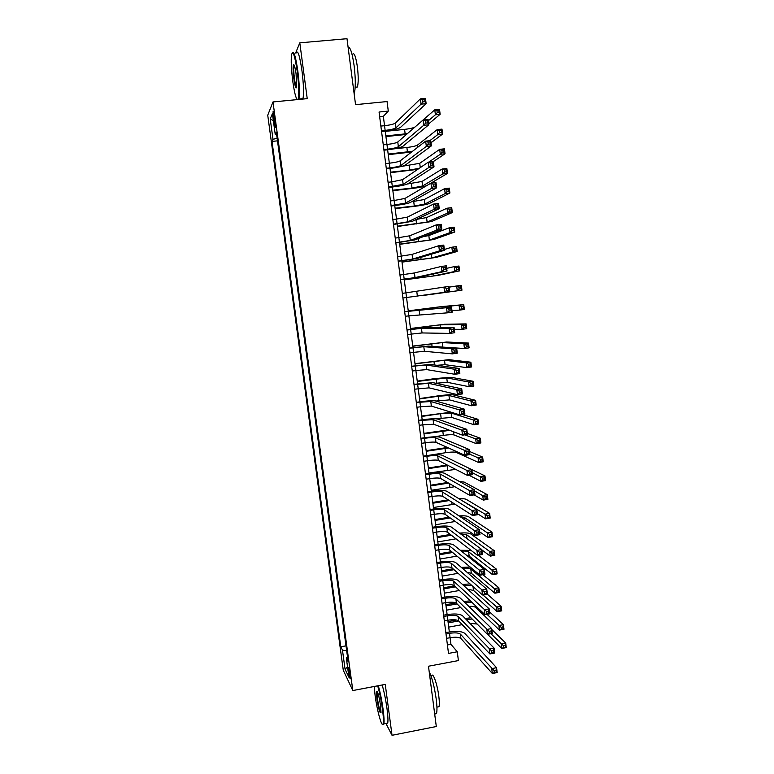 <?xml version="1.0" encoding="UTF-8"?>
<svg xmlns="http://www.w3.org/2000/svg" width="774" height="774" viewBox="0 0 774 774"><rect width="100%" height="100%" fill="white"/><g stroke="black" fill="none" stroke-linecap="round" stroke-linejoin="round"><path stroke-width="1.16" d="M350.206 674.86C349.345 669.413 348.697 666.936 348.242 667.449L348.513 671.348C349.374 676.776 350.022 679.253 350.477 678.759L350.206 674.86M267.736 115.2L343.288 670.274L352.818 690.553L272.99 101.945L267.736 115.2M385.926 723.448L392.031 735.3L436.304 726.525L428.477 666.221L458.401 660.59L457.279 651.776L450.923 644.297L450.081 637.708C455.47 636.886 459.088 637.157 460.936 638.531L492.341 673.496L491.732 668.62L496.569 667.691L464.739 633.326C461.943 631.303 456.525 630.916 448.485 632.155L445.834 632.639M272.99 101.945L307.23 98.646L299.799 42.841L295.649 52.99M299.799 42.841L346.994 38.7L355.556 104.654L387.068 101.558L388.287 111.098L379.057 112.017L448.504 653.42L457.279 651.776M273.474 118.441L274.044 122.65C274.625 126.588 275.08 128.136 275.38 127.294L274.412 116.274C273.822 112.327 273.377 110.779 273.067 111.63L273.474 118.441L274.683 118.325M347.555 657.261L346.317 657.948L348.145 661.625L276.328 132.315L275.254 134.579L276.647 134.686M346.317 657.948L348.948 677.308L345.049 669.142L342.485 650.228L340.773 646.793L272.003 141.41L272.999 139.31L270.223 118.896L272.409 113.643L275.254 134.579M392.031 735.3L385.249 684.39L352.818 690.553M380.856 126.075L384.543 125.707L383.343 116.332L388.287 111.098M449.346 632L447.836 620.216C453.235 619.394 456.853 619.626 458.692 620.922L489.894 653.953L489.284 649.057L494.122 648.148L462.504 615.717C459.717 613.821 454.299 613.492 446.25 614.72L443.599 615.195M447.12 614.566L445.592 602.675C451 601.862 454.619 602.056 456.447 603.275L487.446 634.341L486.827 629.436L491.674 628.546L460.259 598.07C457.492 596.29 452.074 596.019 444.015 597.238L441.354 597.712M444.876 597.093L443.347 585.096C448.756 584.283 452.374 584.447 454.193 585.57L484.979 614.682L484.36 609.757L489.226 608.886L458.014 580.374C455.257 578.72 449.839 578.497 441.77 579.707L439.1 580.171M442.641 579.562L441.093 567.468C446.511 566.665 450.12 566.781 451.939 567.835L482.512 594.974L481.892 590.03L486.759 589.169L455.77 562.63C453.022 561.102 447.604 560.937 439.516 562.137L436.846 562.592M440.387 561.992L438.829 549.792C444.257 548.998 447.865 549.076 449.675 550.043L480.035 575.198L479.416 570.245L484.292 569.393L453.506 544.838C450.778 543.435 445.36 543.329 437.262 544.519L434.591 544.973M438.132 544.383L436.555 532.077M435.868 526.717L434.282 514.313M433.604 509.011L432.008 496.502C437.455 495.718 441.074 495.689 442.854 496.405L472.566 515.532L471.937 510.54L476.842 509.727L446.704 491.2C444.005 490.165 438.587 490.232 430.46 491.403L427.77 491.829M431.331 491.267L429.715 478.642C435.182 477.868 438.79 477.8 440.561 478.429L470.06 495.534L469.431 490.523L474.346 489.729L444.421 473.224C441.741 472.314 436.323 472.44 428.177 473.601L425.487 474.027M429.057 473.465L427.432 460.743C432.889 459.969 436.507 459.862 438.278 460.404L467.544 475.468L466.916 470.447L471.84 469.663L442.138 455.209C439.468 454.425 434.05 454.609 425.894 455.76L423.204 456.176M426.774 455.625L425.129 442.796C430.605 442.031 434.214 441.877 435.975 442.341L465.019 455.354L464.39 450.313L469.325 449.549L439.845 437.146C437.184 436.488 431.776 436.729 423.601 437.871L420.901 438.278M424.481 437.736L422.827 424.8L433.672 424.229L462.494 435.172L461.865 430.121L466.799 429.367L437.542 419.024C434.901 418.502 429.483 418.802 421.308 419.934L418.599 420.33M422.188 419.808L420.514 406.756L431.36 406.069L459.959 414.941L459.33 409.872L464.274 409.136L435.24 400.864C432.608 400.468 427.2 400.826 419.005 401.948L416.296 402.345M419.885 401.822L418.202 388.674M417.573 383.798L415.88 370.533L426.716 369.604L454.87 374.287L454.232 369.188L459.205 368.482L430.615 364.399L411.662 366.228M415.261 365.725L413.548 352.354L424.394 351.299L452.316 353.873L451.677 348.764L456.65 348.068L428.293 346.094L409.34 348.097M412.948 347.603L411.217 334.116L422.053 332.946L449.752 333.401L449.104 328.273L454.096 327.596L425.961 327.741L407.008 329.918M410.617 329.434L408.875 315.84L447.178 312.86L446.53 307.723L451.532 307.065L404.667 311.699M408.285 311.216L406.534 297.526L444.595 292.272L443.957 287.115L448.959 286.467L449.597 291.624L402.906 298L406.534 297.516L404.192 279.23M399.964 275.002L403.593 274.538L401.841 260.886M397.594 256.552L401.242 256.107L399.49 242.485M395.224 238.063L398.871 237.628L397.13 224.044M392.844 219.526L396.501 219.09L394.759 205.555M390.464 200.93L394.121 200.514L392.389 187.018M388.074 182.296L391.741 181.88L390.009 168.432M385.675 163.604L389.341 163.208L387.629 149.788M383.265 144.864L386.952 144.477L385.229 131.106M379.657 116.71L383.343 116.332M447.411 644.955L450.923 644.297M277.131 138.285L272.999 139.31M277.479 140.849L272.003 141.41M345.997 645.835L340.773 646.793M342.485 650.228L346.646 650.595M273.377 120.792L270.223 118.896M345.049 669.142L347.545 666.995M381.466 130.777L385.142 130.4C390.754 129.742 394.363 128.89 395.959 127.836L421.037 104.161L420.379 98.869L425.468 98.366L426.126 103.658L400.535 127.371C398.107 128.939 392.699 130.216 384.33 131.203L381.553 131.493M385.142 130.4L384.543 125.707C390.154 125.04 393.763 124.179 395.359 123.105L420.379 98.869L422.672 99.759L422.943 101.887L424.974 101.684L424.713 99.556L422.672 99.759M424.974 101.684L426.126 103.658L421.037 104.161L422.943 101.887M424.713 99.556L425.468 98.366M406.495 134.415L385.936 136.572M385.268 131.367L404.579 129.384C409.746 128.774 413.229 127.981 415.028 126.994M385.849 135.914L407.395 133.641M428.274 120.812L435.394 114.775L434.775 109.821L439.526 109.337L440.145 114.291L428.651 123.879M383.875 149.556L387.551 149.169C393.144 148.502 396.752 147.689 398.368 146.731L423.688 125.311L423.03 120.028L434.775 109.821L436.952 110.672L437.194 112.665L439.1 112.472L438.858 110.489L436.952 110.672M439.1 112.472L440.145 114.291L435.394 114.775L437.194 112.665M438.858 110.489L439.526 109.337M297.884 99.546L298.077 99.188C299.228 94.844 298.938 85.537 297.216 71.276C294.807 55.486 292.911 49.991 291.527 54.78C290.869 60.566 291.285 69.399 292.785 81.27C294.246 91.661 295.716 97.776 297.197 99.614M292.349 52.729C293.907 50.736 295.736 56.86 297.835 71.102C299.48 84.521 299.848 93.828 298.928 99.033L298.803 99.459M296.074 73.849L296.703 87.056C295.987 89.426 295.039 86.688 293.859 78.851C292.988 71.769 292.843 67.106 293.423 64.861C294.178 64 295.068 66.999 296.074 73.849M294.197 65.161L293.946 65.684C293.52 68.16 293.694 72.495 294.459 78.677C295.184 83.824 295.91 86.746 296.626 87.443M348.107 47.282C350.264 46.808 352.276 53.019 354.153 65.906C355.682 79.219 355.682 88.488 354.153 93.702L354.134 93.751M352.489 54.412C354.134 52.042 355.769 56.241 357.404 67.019C358.497 76.587 358.478 83.253 357.346 87.027L355.585 87.201M296.229 52.932C297.797 49.671 299.712 55.602 301.966 70.715C303.611 84.134 303.95 93.441 302.982 98.646L302.857 99.062M374.21 686.49L375.08 695.255C377.035 710.493 381.901 728.121 383.101 723.913C383.681 721.9 383.478 717.053 382.491 709.371C381.214 700.267 379.608 692.42 377.683 685.832M378.293 685.716C380.237 692.449 381.843 700.364 383.111 709.448C384.049 716.608 384.301 721.407 383.875 723.854L382.637 724.445M380.585 705.743L381.002 712.467C380.005 713.986 378.631 709.4 376.88 698.69L376.57 691.395C377.693 691.201 379.028 695.99 380.585 705.743M377.296 691.646L377.489 698.758C378.631 706.323 379.802 710.938 380.982 712.612M429.173 671.619C432.076 677.627 434.427 686.809 436.226 699.164C437.107 706.265 437.194 711.054 436.497 713.531L434.698 714.121M431.679 675.954C432.821 671.561 437.358 684.332 438.829 696.368C439.458 701.486 439.516 704.94 438.993 706.73L437.552 707.01M382.163 684.98C384.127 691.704 385.752 699.609 387.01 708.694C387.938 715.853 388.18 720.652 387.735 723.1L386.255 723.39M387.551 149.169L386.952 144.477C392.553 143.809 396.153 142.987 397.768 142.01L423.03 120.028L428.109 119.515L428.767 124.788L402.935 146.247C400.487 147.679 395.079 148.898 386.719 149.895L383.952 150.185M427.364 120.763L425.323 120.967L425.594 123.085L427.625 122.873L427.364 120.763L428.109 119.515M427.625 122.873L428.767 124.788L423.688 125.311L425.594 123.085M425.323 120.967L423.03 120.028M386.274 168.277L389.941 167.881C395.533 167.203 399.142 166.439 400.768 165.578L426.329 146.402L425.671 141.129L430.741 140.597L431.399 145.86L405.324 165.085C402.857 166.371 397.459 167.523 389.109 168.529L386.342 168.829M389.941 167.881L389.341 163.208C394.943 162.53 398.542 161.756 400.168 160.866L425.671 141.129L427.974 142.106L428.235 144.225L430.267 144.003L430.005 141.894L427.974 142.106M430.267 144.003L431.399 145.86L426.329 146.402L428.235 144.225M430.005 141.894L430.741 140.597M388.664 186.96L403.157 184.367L428.96 167.426L428.303 162.172L433.363 161.621L434.021 166.865L407.704 183.864C405.228 185.015 399.819 186.108 391.489 187.124L388.732 187.434M392.331 186.544L391.741 181.88L402.557 179.674L428.303 162.172L430.605 163.188L430.866 165.297L432.898 165.075L432.637 162.966L430.605 163.188M432.898 165.075L434.021 166.865L428.96 167.426L430.866 165.297M432.637 162.966L433.363 161.621M391.054 205.584L405.537 203.117L431.592 188.382L430.934 183.148L435.985 182.587L436.642 187.811L410.085 202.595C407.588 203.61 402.19 204.636 393.869 205.661L391.112 205.981M394.721 205.168L394.121 200.514L404.947 198.434L430.934 183.148L433.237 184.212L433.498 186.311L435.52 186.079L435.259 183.98L433.237 184.212M435.52 186.079L436.642 187.811L431.592 188.382L433.498 186.311M435.259 183.98L435.985 182.587M411.575 152.033L388.248 154.655M394.053 148.85L406.872 147.486C412.271 146.847 415.793 146.054 417.438 145.125L437.233 129.606L441.983 129.123L442.593 134.057L431.012 142.745M388.171 154.065L412.581 151.259M429.783 140.704L437.852 134.55L437.233 129.606L439.409 130.506L439.661 132.48L441.557 132.286L441.315 130.303L439.409 130.506M441.557 132.286L442.593 134.057L437.852 134.55L439.661 132.48M441.315 130.303L441.983 129.123M417.757 169.342L390.551 172.679M401.909 166.342L419.731 163.314L439.69 149.343L444.421 148.84L445.031 153.765L433.256 161.64M390.493 172.167L409.736 170.057L419.334 168.268M428.728 162.124L440.3 154.268L439.69 149.343L441.867 150.272L442.109 152.246L444.015 152.043L443.763 150.069L441.867 150.272M444.015 152.043L445.031 153.765L440.3 154.268L442.109 152.246M443.763 150.069L444.421 148.84M392.795 190.22L412.01 188.063L422.575 185.973L442.747 173.937L442.138 169.022L446.859 168.509L447.469 173.415L426.948 185.479C424.433 186.582 419.16 187.627 411.129 188.604L392.853 190.665M407.434 184.009L422.014 181.445L442.138 169.022L444.315 169.99L444.557 171.963L446.453 171.751L446.211 169.777L444.315 169.99M446.453 171.751L447.469 173.415L442.747 173.937L444.557 171.963M446.211 169.777L446.859 168.509M395.108 208.225L414.293 206.019L424.858 204.046L445.185 193.548L444.576 188.653L449.297 188.121L449.897 193.007L429.222 203.543C426.687 204.52 421.414 205.507 413.393 206.494L395.156 208.603M411.536 201.782L424.287 199.528L444.576 188.653L446.753 189.649L447.004 191.613L448.891 191.401L448.649 189.437L446.753 189.649M448.891 191.401L449.897 193.007L445.185 193.548L447.004 191.613M448.649 189.437L449.297 188.121M393.444 224.16L407.917 221.809L434.204 209.29L433.556 204.065L438.597 203.485L439.245 208.699L412.455 221.277L393.482 224.479M397.091 223.734L396.501 219.09L407.327 217.136L433.556 204.065L435.859 205.168L436.12 207.258L438.142 207.026L437.881 204.936L435.859 205.168M438.142 207.026L439.245 208.699L434.204 209.29L436.12 207.258M437.881 204.936L438.597 203.485M397.401 226.192L427.122 222.08L447.614 213.102L447.004 208.225L451.716 207.674L452.326 212.56L431.486 221.567L397.439 226.492M416.431 219.4L426.561 217.571L447.004 208.225L449.191 209.261L449.433 211.215L451.319 210.992L451.078 209.038L449.191 209.261M451.319 210.992L452.326 212.56L447.614 213.102L449.433 211.215M451.078 209.038L451.716 207.674M395.814 242.688L410.288 240.453L436.817 230.12L436.168 224.915L441.199 224.325L441.848 229.52L414.816 239.911L395.843 242.93M399.461 242.252L398.871 237.628L409.698 235.799L436.168 224.915L438.471 226.056L438.732 228.146L440.754 227.904L440.493 225.824L438.471 226.056M440.754 227.904L441.848 229.52L436.817 230.12L438.732 228.146M440.493 225.824L441.199 224.325M399.694 244.11L429.386 240.066L450.042 232.606L449.433 227.74L454.135 227.179L454.744 232.045L433.74 239.534L399.723 244.332M423.291 236.65L428.825 235.567L449.433 227.74L451.619 228.814L451.861 230.758L453.748 230.536L453.506 228.582L451.619 228.814M453.748 230.536L454.744 232.045L450.042 232.606L451.861 230.758M453.506 228.582L454.135 227.179M398.184 261.167L412.658 259.048L439.419 250.902L438.771 245.716L443.792 245.097L444.44 250.283L417.176 258.487L398.204 261.331M401.832 260.722L401.242 256.107L412.068 254.404L438.771 245.716L441.074 246.896L441.335 248.967L443.347 248.725L443.096 246.645L441.074 246.896M443.347 248.725L444.44 250.283L439.419 250.902L441.335 248.967M443.096 246.645L443.792 245.097M401.987 261.98L431.65 258.003L452.461 252.063L451.852 247.206L456.554 246.625L457.153 251.482L435.994 257.461L402.006 262.134M444.344 249.489L451.852 247.206L454.038 248.309L454.28 250.254L456.167 250.021L455.925 248.077L454.038 248.309M456.167 250.021L457.153 251.482L452.461 252.063L454.28 250.254M455.925 248.077L456.554 246.625M400.555 279.598L415.019 277.595L442.012 271.616L441.364 266.44L446.375 265.811L447.024 270.987L419.527 277.024L400.564 279.685M404.183 279.143L403.593 274.538L414.429 272.961L441.364 266.44L443.676 267.659L443.937 269.739L445.94 269.487L445.689 267.407L443.676 267.659M445.94 269.487L447.024 270.987L442.012 271.616L443.937 269.739M445.689 267.407L446.375 265.811M404.27 279.811L433.895 275.892L454.87 271.451L454.27 266.614L458.953 266.024L459.553 270.861L438.239 275.341L404.28 279.888M446.695 268.355L454.27 266.614L456.457 267.756L456.699 269.691L458.576 269.458L458.334 267.514L456.457 267.756M458.576 269.458L459.553 270.861L454.87 271.451L456.699 269.691M458.334 267.514L458.953 266.024M402.316 293.394L443.957 287.115L446.269 288.373L446.521 290.443L448.533 290.182L448.272 288.112L446.269 288.373M448.533 290.182L449.597 291.624L444.595 292.272L446.521 290.443M448.272 288.112L448.959 286.467M424.636 295.262L457.279 290.801L456.679 285.964L461.352 285.364L461.952 290.192L424.636 295.262M449.046 287.164L456.679 285.964L458.866 287.144L459.108 289.079L460.975 288.837L460.743 286.902L458.866 287.144M460.975 288.837L461.952 290.192L457.279 290.801L459.108 289.079M460.743 286.902L461.352 285.364M405.257 316.324L408.885 315.84L408.295 311.264L446.53 307.723L448.852 309.019L449.104 311.08L451.107 310.819L450.855 308.758L448.852 309.019M404.676 311.738L408.295 311.264M450.855 308.758L451.532 307.065L452.171 312.203L447.178 312.86L449.104 311.08M452.171 312.203L451.107 310.819M451.977 310.616L459.679 310.093L459.079 305.275L463.742 304.656L442.148 306.523L408.237 310.858M408.246 310.896L437.823 307.094L459.079 305.275L461.265 306.485L461.507 308.41L463.374 308.168L463.142 306.233L461.265 306.485M463.142 306.233L463.742 304.656L464.342 309.474L459.679 310.093L461.507 308.41M464.342 309.474L463.374 308.168M407.608 334.61L411.226 334.116L410.636 329.56L421.472 328.35L449.104 328.273L451.426 329.608L451.677 331.669L453.68 331.388L453.419 329.337L451.426 329.608M407.018 330.043L410.636 329.56M453.419 329.337L454.096 327.596L454.735 332.723L449.752 333.401L451.677 331.669M454.735 332.723L453.68 331.388M454.309 329.318L462.068 329.327L461.468 324.519L466.132 323.89L444.382 324.287L410.501 328.486M410.51 328.602L440.058 324.867L461.468 324.519L463.665 325.767L463.897 327.692L465.764 327.441L465.532 325.515L463.665 325.767M465.532 325.515L466.132 323.89L466.722 328.689L462.068 329.327L463.897 327.692M466.722 328.689L465.764 327.441M409.949 352.847L413.558 352.354L412.977 347.797L423.813 346.713L451.677 348.764L453.99 350.138L454.251 352.189L456.244 351.909L455.983 349.858L453.99 350.138M409.359 348.29L412.977 347.797M455.983 349.858L456.65 348.068L457.289 353.176L452.316 353.873L454.251 352.189M457.289 353.176L456.244 351.909M441.741 347.033L464.448 348.513L463.858 343.714L468.512 343.076L446.608 342.002L412.745 346.075M412.774 346.268L442.293 342.592L463.858 343.714L466.045 345.001L466.287 346.916L468.154 346.665L467.912 344.74L466.045 345.001M467.912 344.74L468.512 343.076L469.102 347.865L464.448 348.513L466.287 346.916M469.102 347.865L468.154 346.665M412.281 371.046L415.88 370.533L415.299 365.996L426.135 365.028L454.232 369.188L456.554 370.601L456.805 372.652L458.798 372.362L458.547 370.32L456.554 370.601M411.7 366.499L415.299 365.996M458.547 370.32L459.205 368.482L459.833 373.581L454.87 374.287L456.805 372.652M459.833 373.581L458.798 372.362M436.884 365.299L445.069 364.68L466.828 367.64L466.238 362.861L470.882 362.213L448.823 359.668L414.999 363.625M415.028 363.877L444.518 360.268L466.238 362.861L468.434 364.177L468.667 366.092L470.534 365.831L470.292 363.915L468.434 364.177M470.292 363.915L470.882 362.213L471.472 366.982L466.828 367.64L468.667 366.092M471.472 366.982L470.534 365.831M414.603 389.187L429.048 387.861L457.424 394.643L456.786 389.554L461.739 388.838L432.927 382.656L413.984 384.31M414.022 384.659L428.467 383.294L456.786 389.554L459.108 391.015L459.359 393.047L461.343 392.757L461.091 390.725L459.108 391.015M461.091 390.725L461.739 388.838L462.378 393.918L457.424 394.643L459.359 393.047M462.378 393.918L461.343 392.757M435.752 383.265L447.295 382.308L469.199 386.719L468.609 381.959L473.243 381.292L451.029 377.286L435.191 378.554L417.234 381.127M417.273 381.447L446.733 377.906L468.609 381.959L470.805 383.304L471.047 385.21L472.904 384.939L472.662 383.033L470.805 383.304M472.662 383.033L473.243 381.292L473.833 386.052L469.199 386.719L471.047 385.21M473.833 386.052L472.904 384.939M416.925 407.288L420.524 406.756L419.943 402.238L430.779 401.522L459.33 409.872L461.652 411.362L461.904 413.393L463.887 413.093L463.636 411.062L461.652 411.362M416.344 402.77L419.943 402.238M463.636 411.062L464.274 409.136L464.913 414.196L459.959 414.941L461.904 413.393M464.913 414.196L463.887 413.093M435.849 401.038L449.501 399.887L471.569 405.75L470.979 401L475.604 400.313L453.245 394.866C450.574 394.517 445.292 394.885 437.397 395.969L419.469 398.581M419.518 398.978L438.374 396.23L448.949 395.495L470.979 401L473.175 402.374L473.407 404.28L475.265 404.009L475.033 402.103L473.175 402.374M475.033 402.103L475.604 400.313L476.194 405.063L471.569 405.75L473.407 404.28M476.194 405.063L475.265 404.009M419.247 425.332L422.827 424.8L422.256 420.292L433.092 419.692L461.865 430.121L464.187 431.65L464.439 433.672L466.422 433.372L466.171 431.35L464.187 431.65M418.666 420.824L422.256 420.292M466.171 431.35L466.799 429.367L467.438 434.417L462.494 435.172L464.439 433.672M467.438 434.417L466.422 433.372M451.136 412.203L421.704 415.996M421.762 416.46L440.58 413.664L451.155 413.035L473.34 419.982L477.955 419.285L462.494 414.554M435.926 418.792L451.706 417.418L473.93 424.723L473.34 419.982L475.536 421.395L475.768 423.301L477.626 423.02L477.394 421.124L475.536 421.395M477.394 421.124L477.955 419.285L478.545 424.026L473.93 424.723L475.768 423.301M478.545 424.026L477.626 423.02M421.549 443.338L425.129 442.796L424.558 438.297C430.034 437.533 433.643 437.378 435.394 437.813L464.39 450.313L466.722 451.881L466.974 453.903L468.947 453.593L468.696 451.571L466.722 451.881M420.979 438.848L424.558 438.297M468.696 451.571L469.325 449.549L469.953 454.58L465.019 455.354L466.974 453.903M469.953 454.58L468.947 453.593M448.494 429.86L423.92 433.363M423.988 433.895L449.791 430.344M433.972 436.817L443.338 435.394C448.61 434.659 452.132 434.495 453.912 434.911L476.281 443.647L475.691 438.926L480.306 438.21L467.312 433.44M464.777 434.824L475.691 438.926L477.897 440.367L478.129 442.264L479.977 441.973L479.745 440.087L477.897 440.367M479.745 440.087L480.306 438.21L480.886 442.941L476.281 443.647L478.129 442.264M480.886 442.941L479.977 441.973M423.852 461.304L427.432 460.743L426.861 456.263C432.318 455.489 435.936 455.373 437.697 455.896L466.916 470.447L469.247 472.053L469.499 474.065L471.463 473.746L471.211 471.734L469.247 472.053M423.281 456.815L426.861 456.263M471.211 471.734L471.84 469.663L472.459 474.685L467.544 475.468L469.499 474.065M472.459 474.685L471.463 473.746M447.43 447.478L426.145 450.691M426.213 451.29L448.504 447.952M427.325 455.547L445.524 452.722C450.797 451.987 454.319 451.861 456.109 452.355L478.622 462.523L478.042 457.811L482.647 457.086L469.566 451.494M469.915 454.261L478.042 457.811L480.238 459.292L480.48 461.178L482.318 460.888L482.086 459.001L480.238 459.292M482.086 459.001L482.647 457.086L483.228 461.797L478.622 462.523L480.48 461.178M483.228 461.797L482.318 460.888M426.155 479.212L429.725 478.642L429.154 474.172C434.611 473.398 438.219 473.32 439.99 473.93L469.431 490.523L471.763 492.158L472.014 494.17L473.978 493.851L473.727 491.848L471.763 492.158M425.584 474.733L429.154 474.172M473.727 491.848L474.346 489.729L474.965 494.731L470.06 495.534L472.014 494.17M474.965 494.731L473.978 493.851M447.237 465.019L428.351 467.98M428.438 468.638L448.252 465.542M428.989 472.972L455.712 469.383M469.015 475.236L480.964 481.341L480.383 476.639L484.979 475.904L461.188 464.487M472.198 472.585L482.589 478.158L482.821 480.035L484.659 479.745L484.427 477.858L482.589 478.158M484.427 477.858L484.979 475.904L485.559 480.606L480.964 481.341L482.821 480.035M485.559 480.606L484.659 479.745M428.448 497.072L432.008 496.502L431.437 492.041C436.884 491.258 440.503 491.219 442.283 491.916L471.937 510.54L474.269 512.214L474.52 514.217L476.484 513.897L476.233 511.895L474.269 512.214M427.877 492.612L431.437 492.041M476.233 511.895L476.842 509.727L477.461 514.72L472.566 515.532L474.52 514.217M477.461 514.72L476.484 513.897M447.585 482.492L430.557 485.211M430.654 485.946L448.591 483.082M431.205 490.271L454.87 486.72M474.104 494.876L483.295 500.11L482.715 495.428L487.31 494.673L464.197 482.096L459.33 481.447M474.481 490.851L484.921 496.966L485.153 498.853L486.991 498.543L486.759 496.666L484.921 496.966M486.759 496.666L487.31 494.673L487.891 499.365L483.295 500.11L485.153 498.853M487.891 499.365L486.991 498.543M430.731 514.894L434.291 514.313C439.729 513.52 443.338 513.53 445.137 514.333L475.062 535.482L474.433 530.5L479.329 529.677L448.978 509.128C446.269 507.967 440.851 507.976 432.734 509.147L430.054 509.592M430.16 510.443L433.721 509.863C439.158 509.079 442.776 509.069 444.566 509.853L476.765 532.212L477.016 534.205L478.98 533.876L478.729 531.883L476.765 532.212M478.729 531.883L479.329 529.677L479.948 534.65L475.062 535.482L477.016 534.205M479.948 534.65L478.98 533.876M448.272 499.888L432.763 502.413M432.859 503.216L449.288 500.546M433.411 507.521L454.822 504.116M460.511 499.694L485.046 514.159L489.623 513.394L466.364 499.414C465.203 498.795 462.707 498.553 458.866 498.679M477.326 513.626L485.627 518.832L485.046 514.159L487.252 515.736L487.485 517.603L489.323 517.303L489.091 515.426L487.252 515.736M489.091 515.426L489.623 513.394L490.203 518.067L485.627 518.832L487.485 517.603M490.203 518.067L489.323 517.303M433.014 532.667L436.565 532.077C441.993 531.283 445.611 531.322 447.411 532.212L477.548 555.364L476.929 550.401L481.815 549.559L451.242 527.007C448.523 525.72 443.105 525.672 434.998 526.862L432.327 527.307M432.443 528.226L435.994 527.636C441.422 526.842 445.04 526.881 446.84 527.742L479.261 552.152L479.512 554.145L481.467 553.807L481.225 551.814L479.261 552.152M481.225 551.814L481.815 549.559L482.434 554.523L477.548 555.364L479.512 554.145M482.434 554.523L481.467 553.807M449.21 517.216L434.959 519.567M435.065 520.438L450.226 517.932M435.617 524.733L455.257 521.482M460.288 516.78L464.294 517.39L487.368 532.841L491.945 532.067L468.531 516.684C467.061 515.881 463.878 515.619 458.992 515.91M479.599 531.786L487.949 537.504L487.368 532.841L489.574 534.447L489.807 536.314L491.645 536.005L491.413 534.137L489.574 534.447M491.413 534.137L491.945 532.067L492.516 536.721L487.949 537.504L489.807 536.314M492.516 536.721L491.645 536.005M435.288 550.401L438.829 549.792L438.268 545.37C443.686 544.567 447.304 544.644 449.113 545.593L481.747 572.034L481.999 574.018L483.953 573.679L483.702 571.686L481.747 572.034M434.717 545.97L438.268 545.37M483.702 571.686L484.292 569.393L484.911 574.337L480.035 575.198L481.999 574.018M484.911 574.337L483.953 573.679M450.342 534.466L437.146 536.682M437.271 537.611L451.358 535.24M437.813 541.906L456.021 538.83M460.685 533.973L466.461 534.631L489.681 551.465L494.247 550.682L470.698 533.915C468.938 532.918 465.213 532.657 459.514 533.102M481.854 549.908L490.261 556.119L489.681 551.465L491.896 553.11L492.129 554.977L493.957 554.658L493.725 552.791L491.896 553.11M493.725 552.791L494.247 550.682L494.828 555.335L490.261 556.119L492.129 554.977M494.828 555.335L493.957 554.658M437.552 568.077L441.093 567.468L440.532 563.056C445.94 562.253 449.559 562.359 451.377 563.385L484.234 591.858L484.476 593.832L486.43 593.484L486.178 591.51L484.234 591.858M436.991 563.666L440.532 563.056M486.178 591.51L486.759 589.169L487.378 594.103L482.512 594.974L484.476 593.832M487.378 594.103L486.43 593.484M451.619 551.649L439.332 553.749M439.458 554.755L452.635 552.501M440.009 559.031L456.999 556.109M461.42 551.156C465.106 550.894 467.506 551.127 468.628 551.823L491.993 570.051L496.55 569.248L478.264 555.239M466.78 555.432L469.17 556.119L492.574 574.685L491.993 570.051L494.209 571.725L494.431 573.582L496.26 573.263L496.028 571.406L494.209 571.725M496.028 571.406L496.55 569.248L497.131 573.882L492.574 574.685L494.431 573.582M471.076 550.391L460.307 550.266M497.131 573.882L496.26 573.263M439.816 585.715L443.347 585.096L442.786 580.694C448.194 579.881 451.813 580.036 453.632 581.139L486.701 611.624L486.952 613.598L488.897 613.24L488.646 611.266L486.701 611.624M439.255 581.313L442.786 580.694M488.646 611.266L489.226 608.886L489.836 613.801L484.979 614.682L486.952 613.598M489.836 613.801L488.897 613.24M442.07 603.304L445.601 602.675L445.04 598.283C450.439 597.47 454.057 597.663 455.886 598.853L489.168 631.332L489.41 633.296L491.355 632.939L491.113 630.974L489.168 631.332M441.509 598.912L445.04 598.283M491.113 630.974L491.674 628.546L492.293 633.451L487.446 634.341L489.41 633.296M492.293 633.451L491.355 632.939M444.324 620.854L447.846 620.216L447.285 615.833C452.674 615.011 456.292 615.243 458.131 616.51L491.625 650.982L491.867 652.946L493.812 652.579L493.57 650.624L491.625 650.982M443.763 616.472L447.285 615.833M493.57 650.624L494.122 648.148L494.741 653.043L489.894 653.953L491.867 652.946M494.741 653.043L493.812 652.579M453.013 568.784L441.509 570.777M441.644 571.841L454.038 569.693M442.196 576.108L458.131 573.331M462.397 568.309C466.654 567.903 469.441 568.126 470.786 568.977L494.296 588.579L498.853 587.766L482.889 574.695M467.148 572.373L471.327 573.263L494.876 593.203L494.296 588.579L496.511 590.281L496.744 592.139L498.562 591.81L498.33 589.962L496.511 590.281M498.33 589.962L498.853 587.766L499.424 592.391L494.876 593.203L496.744 592.139M470.176 567.023L461.323 567.39M499.424 592.391L498.562 591.81M454.493 585.86L443.686 587.766M443.831 588.898L455.528 586.827M444.373 593.155L459.398 590.494M463.558 585.434L471.947 585.589M467.873 589.382L473.475 590.359L497.169 611.673L496.598 607.058L501.136 606.236L487.233 594.122M482.879 594.906L498.804 608.799L499.036 610.647L500.855 610.318L500.633 608.47L498.804 608.799M500.633 608.47L501.136 606.236L501.707 610.85L497.169 611.673L499.036 610.647M470.05 583.915L462.494 584.467M501.707 610.85L500.855 610.318M455.915 602.907L445.853 604.707M446.008 605.907L457.095 603.923M446.55 610.154L460.762 607.59M464.864 602.53L471.763 602.182M468.831 606.381C472.295 606.236 474.559 606.584 475.623 607.426L499.462 630.094L498.891 625.489L503.419 624.657L489.603 611.905M486.981 614.324L501.097 627.259L501.329 629.107L503.148 628.769L502.916 626.921L501.097 627.259M502.916 626.921L503.419 624.657L503.99 629.252L499.462 630.094L501.329 629.107M470.34 600.847L463.8 601.495M503.99 629.252L503.148 628.769M446.569 638.356L450.081 637.708L449.52 633.345C454.909 632.513 458.527 632.774 460.375 634.129L494.073 670.584L494.325 672.538L496.26 672.171L496.018 670.216L494.073 670.584M446.008 633.983L449.52 633.345M496.018 670.216L496.569 667.691L497.179 672.577L492.341 673.496L494.325 672.538M497.179 672.577L496.26 672.171M470.911 617.778L465.203 618.484M456.679 620.032L448.02 621.609M448.185 622.876L458.721 620.951M466.267 619.577L472.169 619.036M448.727 627.104L462.213 624.647M469.953 623.36L477.142 624.018M487.62 634.312L501.746 648.457L501.175 643.871L505.703 643.03L491.8 629.504M490.9 633.703L503.39 645.671L503.613 647.509L505.432 647.17L505.199 645.332L503.39 645.671M505.199 645.332L505.703 643.03L506.264 647.615L501.746 648.457L503.613 647.509M506.264 647.615L505.432 647.17M275.225 122.534L274.044 122.65M395.359 123.105L395.959 127.836M404.579 129.384L405.16 133.912M397.768 142.01L398.368 146.731M400.168 160.866L400.768 165.578M402.557 179.674L403.157 184.367M404.947 198.434L405.537 203.117M406.872 147.486L407.453 152.004M417.438 145.125L417.708 147.292M409.165 165.549L409.736 170.057M419.731 163.314L420.272 167.629M411.449 183.564L412.01 188.063M422.014 181.445L422.575 185.973M413.722 201.53L414.293 206.019M424.287 199.528L424.858 204.046M407.327 217.136L407.917 221.809M416.006 219.603L416.557 223.928M426.561 217.571L427.122 222.08M409.698 235.799L410.288 240.453M418.405 238.527L418.821 241.798M428.825 235.567L429.386 240.066M412.068 254.404L412.658 259.048M420.795 257.403L421.075 259.619M431.176 254.278L431.65 258.003M414.429 272.961L415.019 277.595M423.175 276.221L423.33 277.402M433.653 273.919L433.895 275.892M416.78 291.469L417.37 296.094M419.131 309.939L419.721 314.544M427.248 308.4L427.335 309.039M437.823 307.094L437.958 308.168M421.472 328.35L422.053 332.946M429.493 326.057L429.696 327.721M440.058 324.867L440.416 327.663M423.813 346.713L424.394 351.299M431.718 343.666L432.056 346.355M442.293 342.592L442.844 347.013M426.135 365.028L426.716 369.604M433.943 361.226L434.417 364.941M444.518 360.268L445.069 364.68M417.621 384.136L418.202 388.664M428.467 383.294L429.048 387.861M436.159 378.747L436.71 383.12M446.733 377.906L447.295 382.308M430.779 401.522L431.36 406.069M438.374 396.23L438.926 400.593M448.949 395.495L449.501 399.887M433.092 419.692L433.672 424.229M440.58 413.664L441.132 418.008M451.155 413.035L451.706 417.418M435.394 437.813L435.975 442.341M442.786 431.05L443.338 435.394M453.516 431.766L453.912 434.911M437.697 455.896L438.278 460.404M444.982 448.398L445.524 452.722M455.973 451.3L456.109 452.355M439.99 473.93L440.561 478.429M447.169 465.696L447.72 470.021M442.283 491.916L442.854 496.405M449.433 483.576L449.907 487.272M433.721 509.863L434.291 514.313M444.566 509.853L445.137 514.333M451.784 502.152L452.084 504.474M462.117 500.11L462.194 500.73M435.994 527.636L436.565 532.077M446.84 527.742L447.411 532.212M454.135 520.689L454.251 521.637M464.294 517.39L464.584 519.693M449.113 545.593L449.675 550.043M466.461 534.631L466.964 538.607M451.377 563.385L451.939 567.835M468.628 551.823L469.17 556.119M453.632 581.139L454.193 585.57M455.886 598.853L456.447 603.275M458.131 616.51L458.692 620.922M470.786 568.977L471.327 573.263M472.991 586.518L473.475 590.359M475.4 605.626L475.623 607.426M460.375 634.129L460.936 638.531M466.645 619.51L466.712 620.042M302.982 98.646L298.928 99.033M355.189 87.239L357.346 87.027M294.052 65.374L293.423 64.861M387.735 723.1L383.875 723.854M436.933 707.126L438.993 706.73M436.497 713.531L434.669 713.889M377.199 691.821L376.57 691.395M383.101 723.913L383.74 724.348"/></g></svg>
